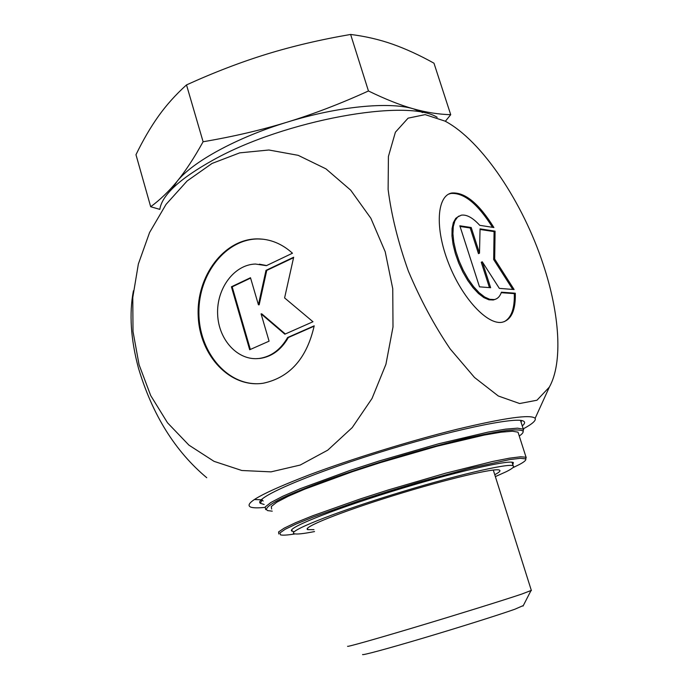 <?xml version="1.0" encoding="UTF-8"?>
<svg xmlns="http://www.w3.org/2000/svg" width="689" height="689" viewBox="0 0 689 689"><rect width="100%" height="100%" fill="white"/><g stroke="black" fill="none" stroke-linecap="round" stroke-linejoin="round"><path stroke-width="1.03" d="M314.201 325.819C306.812 358.297 289.914 377.417 263.482 383.187C230.29 388.527 199.534 355.679 198.199 315.932C196.244 276.229 224.028 238.868 257.367 238.885C270.277 238.945 281.973 243.725 292.472 253.216L266.393 265.661L255.473 264.042C234.139 264.55 216.389 288.665 217.638 314.382C218.534 340.116 238.205 361.312 259.469 358.418C271.242 356.601 280.63 349.633 287.623 337.515L314.201 325.819M263.086 239.204L258.117 238.962C225.906 238.971 198.604 273.877 198.897 312.332C198.673 350.796 226.009 384.755 258.194 383.713M314.132 326.181L288.355 337.524C281.37 349.633 271.991 356.592 260.218 358.409L256.179 358.668M287.623 337.515L288.355 337.524M259.374 264.171L266.617 265.558M269.08 341.167L249.685 349.745L231.418 286.788L250.495 277.727L258.418 304.779L265.997 270.364L293.669 257.221L284.6 297.924L312.978 321.746L284.841 334.191L261.079 313.865L269.08 341.167M261.079 313.865L261.829 313.891L285.324 333.984M293.566 257.686L266.746 270.415L259.167 304.814L258.418 304.779M265.997 270.364L266.746 270.415M250.598 278.089L232.176 286.839L250.348 349.452M231.418 286.788L232.176 286.839M515.303 293.213C515.751 310.102 511.453 319.765 502.393 322.194C487.648 325.553 462.155 298.371 448.513 263.12C434.664 227.904 436.86 195.547 451.838 192.998C464.98 192.042 479.001 203.556 493.892 227.534L479.733 225.32C472.809 217.741 466.668 214.357 461.294 215.183L457.608 217.026L454.895 220.859L453.302 226.526L452.923 233.752L453.801 242.209L455.903 251.451L459.124 261.01L463.301 270.389L468.219 279.097L473.61 286.676L479.191 292.756L484.686 297.037L489.81 299.327L494.314 299.56C497.622 298.854 499.99 296.399 501.42 292.196L515.303 293.213L514.295 293.626L501.248 292.687M492.506 227.318C477.71 203.763 463.818 192.481 450.83 193.471L448.634 194.143M504.133 321.72C511.35 317.887 514.735 308.526 514.295 293.626M495.313 299.293L493.281 299.991L488.871 299.793L483.867 297.614L478.502 293.531L473.033 287.709L467.728 280.423L462.853 272.017L458.65 262.905L455.343 253.543L453.078 244.414L451.975 235.948L452.07 228.576L453.345 222.625L455.722 218.37L459.081 215.993M490.646 287.709L479.492 286.839L459.847 225.794L471.207 227.516L479.501 253.19L480.052 228.869L495.072 231.159L494.693 259.098L514.106 289.535L499.344 288.381L482.283 261.803L490.646 287.709M489.448 287.614L481.258 262.251L482.283 261.803M512.754 289.423L493.677 259.538L494.082 231.599L480.044 229.471M494.693 259.098L493.677 259.538M495.072 231.159L494.082 231.599M479.501 253.19L478.476 253.647L470.191 227.981L460.063 226.448M471.207 227.516L470.191 227.981M263.172 501.024L261.493 499.534M521.487 420.548L521.134 422.409M522.262 425.914C524.932 423.64 525.302 422.03 523.364 421.082C515.725 416.475 448.599 430.685 376.478 453.336C304.288 475.927 253.388 498.595 260.33 503.289L264.154 504.46M523.218 428.877C532.321 423.976 536.292 420.454 535.129 418.326C530.961 414.158 504.968 417.792 457.169 429.238C410.92 440.65 351.597 458.952 309.447 474.79C262.337 492.945 242.804 503.737 250.83 507.164C253.388 507.991 258.082 508.069 264.929 507.397M437.162 117.319C407.595 98.105 284.695 120.075 213.444 159.882C179.786 178.597 161.915 195.09 159.822 209.37L150.684 206.734C160.003 199.913 168.831 191.43 177.168 181.276C185.462 171.156 194.109 157.979 203.1 141.753C233.106 136.663 261.226 130.1 287.459 122.065C313.676 113.995 340.676 103.634 368.451 90.982C385.435 99.25 400.387 105.193 413.314 108.81C426.302 112.428 438.764 114.391 450.718 114.693L445.352 121.281M212.031 163.448L187.124 180.974L166.032 204.4L149.573 232.52L138.36 264.008L132.779 297.484L133.011 331.512L139.057 364.679L150.702 395.564L167.53 422.813L188.924 445.128L214.038 461.346L241.83 470.501L271.027 471.862L300.189 465.058L327.783 450.132L352.225 427.593L372.026 398.475L385.926 364.3L392.997 326.991L392.756 288.725L385.211 251.769L370.88 218.292L350.701 190.173L325.966 168.865L298.173 155.326L268.899 150.004L239.712 152.863L212.031 163.448M206.76 477.735C175.092 451.235 152.312 414.64 138.411 367.943C130.738 339.238 129.076 313.529 133.416 290.818M262.208 499.792L254.362 499.542M543.311 264.714C523.046 202.626 482.007 140.754 445.094 121.143L425.147 114.624L408.086 118.155L395.391 132.219L388.415 156.472L388.122 189.501C391.386 215.183 398.13 242.382 408.362 271.096C420.333 299.508 434.259 325.441 450.141 348.884L474.506 377.469L498.311 395.994L519.618 403.53L536.955 400.231L549.357 387.089C563.042 362.543 559.701 313.917 543.311 264.714M531.331 590.395L521.616 594.125C503.228 600.3 457.1 614.648 415.743 627.033C374.308 639.444 346.119 647.359 347.626 646.265M362.586 654.516C361.673 655.67 386.607 648.969 422.633 638.272C458.581 627.593 498.595 614.984 514.821 609.248L523.321 605.536M172.207 188.734L177.168 181.276C192.498 161.846 236.844 137.438 287.459 122.065C337.972 106.39 388.984 101.524 413.314 108.81L422.788 112.6M450.718 114.693L433.975 63.199C419.61 55.206 405.821 48.876 392.601 44.199C379.458 39.566 365.463 36.31 350.623 34.45C320.729 39.574 292.791 46.129 266.824 54.104C240.857 62.105 214.081 72.371 186.504 84.911C175.721 94.643 166.385 105.055 158.47 116.148C150.521 127.319 143.028 140.177 135.974 154.715L150.684 206.734M350.623 34.45L368.451 90.982M186.504 84.911L203.1 141.753M313.977 529.643L307.802 529.626C301.394 527.843 339.755 512.263 393.118 495.71C446.412 479.131 495.796 467.504 499.551 470.165C500.791 470.854 499.189 472.37 494.762 474.695M314.537 531.563C303.384 533.76 296.597 534.475 294.177 533.717C286.745 531.744 330.238 514.011 391.49 495.003C452.69 475.97 509.033 462.741 513.15 465.816C514.623 466.686 512.392 468.615 506.467 471.595L495.365 476.607M293.531 531.486L292.214 531.219C284.669 529.109 328.532 511.092 390.422 491.868C452.251 472.62 509.188 459.374 513.374 462.595L512.823 464.774M525.802 459.348L526.06 457.246L520.651 456.773L509.412 458.176L492.626 461.475L445.395 473.257L388.441 489.905L360.321 498.922L312.694 515.76L295.65 522.675L284.178 528.144L278.58 531.942L278.804 533.992M295.056 533.923C287.52 535.138 282.671 535.456 280.501 534.871L279.898 532.959L285.186 529.273L296.416 523.89L313.288 517.034L360.812 500.231L388.958 491.214L417.904 482.481L471.414 467.891L509.524 459.606L520.445 458.288L525.457 458.857C526.637 459.821 524.673 461.682 519.54 464.438L512.737 467.788M518.516 433.717L518.016 432.167L512.478 431.228L501.136 432.175L484.264 435.06L437.015 446.231L380.216 462.681L352.217 471.767L304.9 489.087L288.028 496.364L276.72 502.255L271.277 506.518L271.63 509.033M272.241 511.16L267.642 510.609C264.145 508.852 269.192 504.598 282.783 497.854C302.902 488.432 338.833 475.177 379.622 462.328C411.135 452.613 440.15 444.569 466.651 438.221C482.756 434.578 496.071 432.003 506.613 430.479C515.303 429.6 520.729 429.764 522.882 430.987C523.726 432.081 522.52 433.76 519.256 436.025M523.149 431.908L523.304 429.169L517.534 428.162L505.692 429.126L488.062 432.115L438.6 443.776L379.096 461.001L349.771 470.527L300.275 488.673L282.662 496.313L270.88 502.479L265.222 506.94L265.627 509.584M257.367 238.885L258.117 238.962M259.469 358.418L260.218 358.409M451.838 192.998L450.83 193.471M494.314 299.56L493.281 299.991M261.949 500.343L260.33 503.289M535.138 418.326L549.357 387.089M523.037 606.096L530.866 590.835M493.29 470.053L531.391 590.594M307.44 528.385L307.802 529.626M512.013 462.233L513.15 465.816M291.783 529.72L292.214 531.219M525.457 458.857L526.232 457.358M526.06 457.246L518.016 432.167M522.882 430.987L523.657 429.488M520.488 420.402L523.304 429.169"/></g></svg>
